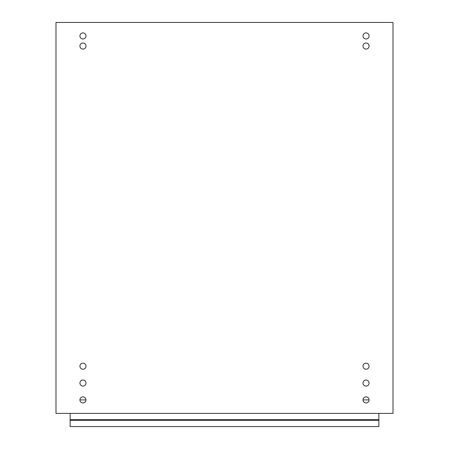 <?xml version="1.0" encoding="UTF-8"?>
<svg xmlns="http://www.w3.org/2000/svg" width="449" height="449" viewBox="0 0 449 449"><rect width="100%" height="100%" fill="white"/><g stroke="black" fill="none" stroke-linecap="round" stroke-linejoin="round"><path stroke-width="0.67" d="M55.99 22.45L393.01 22.45L393.01 413.389L55.99 413.389L55.99 22.45M363.017 46.039A3.031 3.031 0 0 1 367.563 43.413A3.031 3.031 0 0 1 367.563 48.666A3.031 3.031 0 0 1 363.017 46.039M363.017 35.931A3.031 3.031 0 0 1 367.563 33.305A3.031 3.031 0 0 1 367.563 38.558A3.031 3.031 0 0 1 363.017 35.931M79.922 46.039A3.031 3.031 0 0 1 84.468 43.413A3.031 3.031 0 0 1 84.468 48.666A3.031 3.031 0 0 1 79.922 46.039M79.922 35.931A3.031 3.031 0 0 1 84.468 33.305A3.031 3.031 0 0 1 84.468 38.558A3.031 3.031 0 0 1 79.922 35.931M363.017 399.907A3.031 3.031 0 0 1 367.563 397.281A3.031 3.031 0 0 1 367.563 402.534A3.031 3.031 0 0 1 363.017 399.907L369.078 399.907M363.017 383.059A3.031 3.031 0 0 1 367.563 380.432A3.031 3.031 0 0 1 367.563 385.685A3.031 3.031 0 0 1 363.017 383.059M363.017 366.21A3.031 3.031 0 0 1 367.563 363.583A3.031 3.031 0 0 1 367.563 368.837A3.031 3.031 0 0 1 363.017 366.21M79.922 399.907A3.031 3.031 0 0 1 84.468 397.281A3.031 3.031 0 0 1 84.468 402.534A3.031 3.031 0 0 1 79.922 399.907L85.983 399.907M79.922 383.059A3.031 3.031 0 0 1 84.468 380.432A3.031 3.031 0 0 1 84.468 385.685A3.031 3.031 0 0 1 79.922 383.059M79.922 366.21A3.031 3.031 0 0 1 84.468 363.583A3.031 3.031 0 0 1 84.468 368.837A3.031 3.031 0 0 1 79.922 366.21M378.855 413.389L378.855 419.675L70.145 419.675L70.145 426.55L378.855 426.55L378.855 419.675M70.145 413.389L70.145 419.675M378.855 420.303L70.145 420.303M378.855 426.55L70.145 426.55"/></g></svg>
